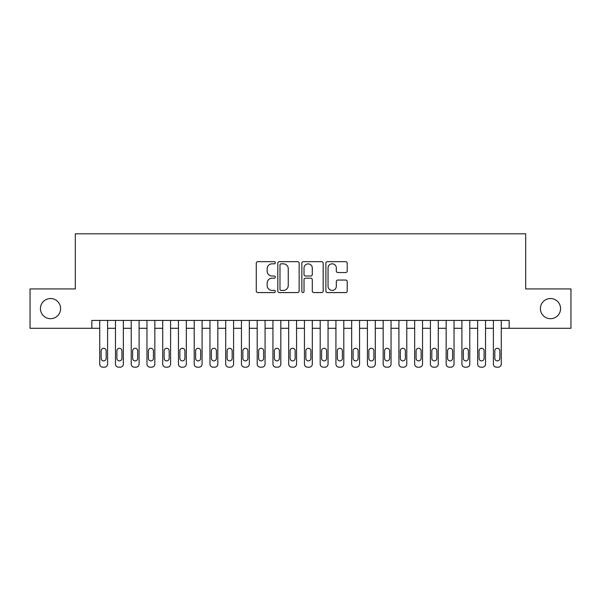 <?xml version="1.0" encoding="UTF-8"?>
<svg xmlns="http://www.w3.org/2000/svg" width="601" height="601" viewBox="0 0 601 601"><rect width="100%" height="100%" fill="white"/><g stroke="black" fill="none" stroke-linecap="round" stroke-linejoin="round"><path stroke-width="0.9" d="M275.303 262.742A1.082 1.082 0 0 0 274.221 261.66L257.799 261.66A1.548 1.548 0 0 0 256.259 263.208L256.259 291.027A1.548 1.548 0 0 0 257.799 292.574L274.221 292.574A1.082 1.082 0 0 0 275.303 291.493A1.082 1.082 0 0 0 274.221 290.411L272.095 290.411A4.943 4.943 0 0 1 267.152 285.46L267.152 283.146A4.943 4.943 0 0 1 272.095 278.195L274.221 278.195A1.082 1.082 0 0 0 275.303 277.114A1.082 1.082 0 0 0 274.221 276.032L272.095 276.032A4.943 4.943 0 0 1 267.152 271.089L267.152 268.767A4.943 4.943 0 0 1 272.095 263.824L274.221 263.824A1.082 1.082 0 0 0 275.303 262.742M540.404 308.606A10.074 10.074 0 0 0 550.478 318.688A10.074 10.074 0 0 0 560.56 308.606A10.074 10.074 0 0 0 550.478 298.532A10.074 10.074 0 0 0 540.404 308.606M40.44 308.606A10.074 10.074 0 0 0 50.522 318.688A10.074 10.074 0 0 0 60.596 308.606A10.074 10.074 0 0 0 50.522 298.532A10.074 10.074 0 0 0 40.44 308.606M345.673 272.553A1.548 1.548 0 0 0 347.22 271.013L347.22 263.208A1.548 1.548 0 0 0 345.673 261.66L327.432 261.66A1.548 1.548 0 0 0 325.885 263.208L325.885 291.027A1.548 1.548 0 0 0 327.432 292.574L345.673 292.574A1.548 1.548 0 0 0 347.22 291.027L347.22 281.599A1.548 1.548 0 0 0 345.673 280.051L337.867 280.051A1.548 1.548 0 0 0 336.32 281.599L336.32 286.271A4.132 4.132 0 0 1 332.188 290.411A4.132 4.132 0 0 1 328.048 286.271L328.048 267.956A4.132 4.132 0 0 1 332.188 263.824A4.132 4.132 0 0 1 336.32 267.956L336.32 271.013A1.548 1.548 0 0 0 337.867 272.553L345.673 272.553M91.855 328.296L30.05 328.296L30.05 288.923L75.32 288.923L75.32 233.812L525.68 233.812L525.68 288.923L570.95 288.923L570.95 328.296L509.145 328.296L509.145 320.423L91.855 320.423L91.855 328.296L99.728 328.296L99.728 364.041A3.148 3.148 89.8 0 0 102.876 367.188L104.454 367.188A3.148 3.148 89.8 0 0 107.602 364.041L107.602 320.423M299.148 263.208A1.548 1.548 0 0 0 297.6 261.66L279.36 261.66A1.548 1.548 0 0 0 277.82 263.208L277.82 291.027A1.548 1.548 0 0 0 279.36 292.574L297.6 292.574A1.548 1.548 0 0 0 299.148 291.027L299.148 263.208M303.4 261.66L321.64 261.66A1.548 1.548 0 0 1 323.18 263.208L323.18 291.027A1.548 1.548 0 0 1 321.64 292.574L313.835 292.574A1.548 1.548 0 0 1 312.287 291.027L312.287 279.743A1.548 1.548 0 0 0 310.74 278.195L305.563 278.195A1.548 1.548 0 0 0 304.016 279.743L304.016 291.493A1.082 1.082 0 0 1 302.934 292.574A1.082 1.082 0 0 1 301.852 291.493L301.852 263.208A1.548 1.548 0 0 1 303.4 261.66M107.602 328.296L115.475 328.296L115.475 364.041A3.148 3.148 89.8 0 0 118.622 367.188L120.2 367.188A3.148 3.148 89.8 0 0 123.348 364.041L123.348 320.423M123.348 328.296L131.221 328.296L131.221 364.041A3.148 3.148 89.8 0 0 134.369 367.188L135.946 367.188A3.148 3.148 89.8 0 0 139.094 364.041L139.094 320.423M139.094 328.296L146.967 328.296L146.967 364.041A3.148 3.148 89.8 0 0 150.122 367.188L151.692 367.188A3.148 3.148 89.8 0 0 154.84 364.041L154.84 320.423M154.84 328.296L162.713 328.296L162.713 364.041A3.148 3.148 89.8 0 0 165.868 367.188L167.439 367.188A3.148 3.148 89.8 0 0 170.586 364.041L170.586 320.423M170.586 328.296L178.459 328.296L178.459 364.041A3.148 3.148 89.8 0 0 181.615 367.188L183.185 367.188A3.148 3.148 89.8 0 0 186.333 364.041L186.333 320.423M186.333 328.296L194.213 328.296L194.213 364.041A3.148 3.148 89.8 0 0 197.361 367.188L198.931 367.188A3.148 3.148 89.8 0 0 202.086 364.041L202.086 320.423M202.086 328.296L209.959 328.296L209.959 364.041A3.148 3.148 89.8 0 0 213.107 367.188L214.677 367.188A3.148 3.148 89.8 0 0 217.832 364.041L217.832 320.423M217.832 328.296L225.706 328.296L225.706 364.041A3.148 3.148 89.8 0 0 228.853 367.188L230.423 367.188A3.148 3.148 89.8 0 0 233.579 364.041L233.579 320.423M233.579 328.296L241.452 328.296L241.452 364.041A3.148 3.148 89.8 0 0 244.599 367.188L246.177 367.188A3.148 3.148 89.8 0 0 249.325 364.041L249.325 320.423M249.325 328.296L257.198 328.296L257.198 364.041A3.148 3.148 89.8 0 0 260.346 367.188L261.923 367.188A3.148 3.148 89.8 0 0 265.071 364.041L265.071 320.423M265.071 328.296L272.944 328.296L272.944 364.041A3.148 3.148 89.8 0 0 276.092 367.188L277.67 367.188A3.148 3.148 89.8 0 0 280.817 364.041L280.817 320.423M280.817 328.296L288.69 328.296L288.69 364.041A3.148 3.148 89.8 0 0 291.838 367.188L293.416 367.188A3.148 3.148 89.8 0 0 296.563 364.041L296.563 320.423M296.563 328.296L304.437 328.296L304.437 364.041A3.148 3.148 89.8 0 0 307.584 367.188L309.162 367.188A3.148 3.148 89.8 0 0 312.31 364.041L312.31 320.423M312.31 328.296L320.183 328.296L320.183 364.041A3.148 3.148 89.8 0 0 323.33 367.188L324.908 367.188A3.148 3.148 89.8 0 0 328.056 364.041L328.056 320.423M328.056 328.296L335.929 328.296L335.929 364.041A3.148 3.148 89.8 0 0 339.077 367.188L340.654 367.188A3.148 3.148 89.8 0 0 343.802 364.041L343.802 320.423M343.802 328.296L351.675 328.296L351.675 364.041A3.148 3.148 89.8 0 0 354.823 367.188L356.401 367.188A3.148 3.148 89.8 0 0 359.548 364.041L359.548 320.423M359.548 328.296L367.421 328.296L367.421 364.041A3.148 3.148 89.8 0 0 370.577 367.188L372.147 367.188A3.148 3.148 89.8 0 0 375.294 364.041L375.294 320.423M375.294 328.296L383.168 328.296L383.168 364.041A3.148 3.148 89.8 0 0 386.323 367.188L387.893 367.188A3.148 3.148 89.8 0 0 391.041 364.041L391.041 320.423M391.041 328.296L398.914 328.296L398.914 364.041A3.148 3.148 89.8 0 0 402.069 367.188L403.639 367.188A3.148 3.148 89.8 0 0 406.787 364.041L406.787 320.423M406.787 328.296L414.667 328.296L414.667 364.041A3.148 3.148 89.8 0 0 417.815 367.188L419.385 367.188A3.148 3.148 89.8 0 0 422.541 364.041L422.541 320.423M422.541 328.296L430.414 328.296L430.414 364.041A3.148 3.148 89.8 0 0 433.561 367.188L435.132 367.188A3.148 3.148 89.8 0 0 438.287 364.041L438.287 320.423M438.287 328.296L446.16 328.296L446.16 364.041A3.148 3.148 89.8 0 0 449.308 367.188L450.878 367.188A3.148 3.148 89.8 0 0 454.033 364.041L454.033 320.423M454.033 328.296L461.906 328.296L461.906 364.041A3.148 3.148 89.8 0 0 465.054 367.188L466.631 367.188A3.148 3.148 89.8 0 0 469.779 364.041L469.779 320.423M469.779 328.296L477.652 328.296L477.652 364.041A3.148 3.148 89.8 0 0 480.8 367.188L482.378 367.188A3.148 3.148 89.8 0 0 485.525 364.041L485.525 320.423M485.525 328.296L493.398 328.296L493.398 364.041A3.148 3.148 89.8 0 0 496.546 367.188L498.124 367.188A3.148 3.148 89.8 0 0 501.272 364.041L501.272 320.423M501.272 328.296L509.145 328.296M281.065 263.824A1.082 1.082 0 0 0 279.983 264.906L279.983 289.329A1.082 1.082 0 0 0 281.065 290.411L283.304 290.411A4.943 4.943 0 0 0 288.247 285.46L288.247 268.767A4.943 4.943 0 0 0 283.304 263.824L281.065 263.824M312.287 268.038A4.132 4.132 0 0 0 308.148 263.899A4.132 4.132 0 0 0 304.016 268.038L304.016 274.492A1.548 1.548 0 0 0 305.563 276.032L310.74 276.032A1.548 1.548 0 0 0 312.287 274.492L312.287 268.038M101.148 358.369A2.517 2.517 90.1 0 0 103.665 360.885A2.517 2.517 90.1 0 0 106.182 358.369A2.517 2.517 -90.2 0 1 103.665 360.885A2.517 2.517 -90.2 0 1 101.148 358.369L101.148 350.811A2.517 2.517 -90.2 0 1 103.665 348.295A2.517 2.517 -90.2 0 1 106.182 350.811A2.517 2.517 90.1 0 0 103.665 348.295A2.517 2.517 90.1 0 0 101.148 350.811M99.728 320.423L99.728 364.041M106.182 350.811L106.182 358.369M116.894 358.369A2.517 2.517 90.1 0 0 119.411 360.885A2.517 2.517 90.1 0 0 121.935 358.369A2.517 2.517 -90.2 0 1 119.411 360.885A2.517 2.517 -90.2 0 1 116.894 358.369L116.894 350.811A2.517 2.517 -90.2 0 1 119.411 348.295A2.517 2.517 -90.2 0 1 121.935 350.811A2.517 2.517 90.1 0 0 119.411 348.295A2.517 2.517 90.1 0 0 116.894 350.811M132.641 358.369A2.517 2.517 90.1 0 0 135.157 360.885A2.517 2.517 90.1 0 0 137.682 358.369A2.517 2.517 -90.2 0 1 135.157 360.885A2.517 2.517 -90.2 0 1 132.641 358.369L132.641 350.811A2.517 2.517 -90.2 0 1 135.157 348.295A2.517 2.517 -90.2 0 1 137.682 350.811A2.517 2.517 90.1 0 0 135.157 348.295A2.517 2.517 90.1 0 0 132.641 350.811M148.387 358.369A2.517 2.517 90.1 0 0 150.904 360.885A2.517 2.517 90.1 0 0 153.428 358.369A2.517 2.517 -90.2 0 1 150.904 360.885A2.517 2.517 -90.2 0 1 148.387 358.369L148.387 350.811A2.517 2.517 -90.2 0 1 150.904 348.295A2.517 2.517 -90.2 0 1 153.428 350.811A2.517 2.517 90.1 0 0 150.904 348.295A2.517 2.517 90.1 0 0 148.387 350.811M164.133 358.369A2.517 2.517 90.1 0 0 166.65 360.885A2.517 2.517 90.1 0 0 169.174 358.369A2.517 2.517 -90.2 0 1 166.65 360.885A2.517 2.517 -90.2 0 1 164.133 358.369L164.133 350.811A2.517 2.517 -90.2 0 1 166.65 348.295A2.517 2.517 -90.2 0 1 169.174 350.811A2.517 2.517 90.1 0 0 166.65 348.295A2.517 2.517 90.1 0 0 164.133 350.811M115.475 320.423L115.475 364.041M121.935 350.811L121.935 358.369M131.221 320.423L131.221 364.041M137.682 350.811L137.682 358.369M146.967 320.423L146.967 364.041M153.428 350.811L153.428 358.369M162.713 320.423L162.713 364.041M169.174 350.811L169.174 358.369M179.879 358.369A2.517 2.517 90.1 0 0 182.396 360.885A2.517 2.517 90.1 0 0 184.92 358.369A2.517 2.517 -90.2 0 1 182.396 360.885A2.517 2.517 -90.2 0 1 179.879 358.369L179.879 350.811A2.517 2.517 -90.2 0 1 182.396 348.295A2.517 2.517 -90.2 0 1 184.92 350.811A2.517 2.517 90.1 0 0 182.396 348.295A2.517 2.517 90.1 0 0 179.879 350.811M178.459 320.423L178.459 364.041M184.92 350.811L184.92 358.369M195.625 358.369A2.517 2.517 90.1 0 0 198.15 360.885A2.517 2.517 90.1 0 0 200.666 358.369A2.517 2.517 -90.2 0 1 198.15 360.885A2.517 2.517 -90.2 0 1 195.625 358.369L195.625 350.811A2.517 2.517 -90.2 0 1 198.15 348.295A2.517 2.517 -90.2 0 1 200.666 350.811A2.517 2.517 90.1 0 0 198.15 348.295A2.517 2.517 90.1 0 0 195.625 350.811M211.372 358.369A2.517 2.517 90.1 0 0 213.896 360.885A2.517 2.517 90.1 0 0 216.413 358.369A2.517 2.517 -90.2 0 1 213.896 360.885A2.517 2.517 -90.2 0 1 211.372 358.369L211.372 350.811A2.517 2.517 -90.2 0 1 213.896 348.295A2.517 2.517 -90.2 0 1 216.413 350.811A2.517 2.517 90.1 0 0 213.896 348.295A2.517 2.517 90.1 0 0 211.372 350.811M227.118 358.369A2.517 2.517 90.1 0 0 229.642 360.885A2.517 2.517 90.1 0 0 232.159 358.369A2.517 2.517 -90.2 0 1 229.642 360.885A2.517 2.517 -90.2 0 1 227.118 358.369L227.118 350.811A2.517 2.517 -90.2 0 1 229.642 348.295A2.517 2.517 -90.2 0 1 232.159 350.811A2.517 2.517 90.1 0 0 229.642 348.295A2.517 2.517 90.1 0 0 227.118 350.811M242.864 358.369A2.517 2.517 90.1 0 0 245.388 360.885A2.517 2.517 90.1 0 0 247.905 358.369A2.517 2.517 -90.2 0 1 245.388 360.885A2.517 2.517 -90.2 0 1 242.864 358.369L242.864 350.811A2.517 2.517 -90.2 0 1 245.388 348.295A2.517 2.517 -90.2 0 1 247.905 350.811A2.517 2.517 90.1 0 0 245.388 348.295A2.517 2.517 90.1 0 0 242.864 350.811M258.61 358.369A2.517 2.517 90.1 0 0 261.135 360.885A2.517 2.517 90.1 0 0 263.651 358.369A2.517 2.517 -90.2 0 1 261.135 360.885A2.517 2.517 -90.2 0 1 258.61 358.369L258.61 350.811A2.517 2.517 -90.2 0 1 261.135 348.295A2.517 2.517 -90.2 0 1 263.651 350.811A2.517 2.517 90.1 0 0 261.135 348.295A2.517 2.517 90.1 0 0 258.61 350.811M194.213 320.423L194.213 364.041M200.666 350.811L200.666 358.369M209.959 320.423L209.959 364.041M216.413 350.811L216.413 358.369M225.706 320.423L225.706 364.041M232.159 350.811L232.159 358.369M241.452 320.423L241.452 364.041M247.905 350.811L247.905 358.369M257.198 320.423L257.198 364.041M263.651 350.811L263.651 358.369M274.364 358.369A2.517 2.517 90.1 0 0 276.881 360.885A2.517 2.517 90.1 0 0 279.397 358.369A2.517 2.517 -90.2 0 1 276.881 360.885A2.517 2.517 -90.2 0 1 274.364 358.369L274.364 350.811A2.517 2.517 -90.2 0 1 276.881 348.295A2.517 2.517 -90.2 0 1 279.397 350.811A2.517 2.517 90.1 0 0 276.881 348.295A2.517 2.517 90.1 0 0 274.364 350.811M272.944 320.423L272.944 364.041M279.397 350.811L279.397 358.369M290.11 358.369A2.517 2.517 90.1 0 0 292.627 360.885A2.517 2.517 90.1 0 0 295.144 358.369A2.517 2.517 -90.2 0 1 292.627 360.885A2.517 2.517 -90.2 0 1 290.11 358.369L290.11 350.811A2.517 2.517 -90.2 0 1 292.627 348.295A2.517 2.517 -90.2 0 1 295.144 350.811A2.517 2.517 90.1 0 0 292.627 348.295A2.517 2.517 90.1 0 0 290.11 350.811M288.69 320.423L288.69 364.041M295.144 350.811L295.144 358.369M305.856 358.369A2.517 2.517 90.1 0 0 308.373 360.885A2.517 2.517 90.1 0 0 310.89 358.369A2.517 2.517 -90.2 0 1 308.373 360.885A2.517 2.517 -90.2 0 1 305.856 358.369L305.856 350.811A2.517 2.517 -90.2 0 1 308.373 348.295A2.517 2.517 -90.2 0 1 310.89 350.811A2.517 2.517 90.1 0 0 308.373 348.295A2.517 2.517 90.1 0 0 305.856 350.811M304.437 320.423L304.437 364.041M310.89 350.811L310.89 358.369M321.603 358.369A2.517 2.517 90.1 0 0 324.119 360.885A2.517 2.517 90.1 0 0 326.636 358.369A2.517 2.517 -90.2 0 1 324.119 360.885A2.517 2.517 -90.2 0 1 321.603 358.369L321.603 350.811A2.517 2.517 -90.2 0 1 324.119 348.295A2.517 2.517 -90.2 0 1 326.636 350.811A2.517 2.517 90.1 0 0 324.119 348.295A2.517 2.517 90.1 0 0 321.603 350.811M320.183 320.423L320.183 364.041M326.636 350.811L326.636 358.369M337.349 358.369A2.517 2.517 90.1 0 0 339.865 360.885A2.517 2.517 90.1 0 0 342.39 358.369A2.517 2.517 -90.2 0 1 339.865 360.885A2.517 2.517 -90.2 0 1 337.349 358.369L337.349 350.811A2.517 2.517 -90.2 0 1 339.865 348.295A2.517 2.517 -90.2 0 1 342.39 350.811A2.517 2.517 90.1 0 0 339.865 348.295A2.517 2.517 90.1 0 0 337.349 350.811M335.929 320.423L335.929 364.041M342.39 350.811L342.39 358.369M353.095 358.369A2.517 2.517 90.1 0 0 355.612 360.885A2.517 2.517 90.1 0 0 358.136 358.369A2.517 2.517 -90.2 0 1 355.612 360.885A2.517 2.517 -90.2 0 1 353.095 358.369L353.095 350.811A2.517 2.517 -90.2 0 1 355.612 348.295A2.517 2.517 -90.2 0 1 358.136 350.811A2.517 2.517 90.1 0 0 355.612 348.295A2.517 2.517 90.1 0 0 353.095 350.811M351.675 320.423L351.675 364.041M358.136 350.811L358.136 358.369M368.841 358.369A2.517 2.517 90.1 0 0 371.358 360.885A2.517 2.517 90.1 0 0 373.882 358.369A2.517 2.517 -90.2 0 1 371.358 360.885A2.517 2.517 -90.2 0 1 368.841 358.369L368.841 350.811A2.517 2.517 -90.2 0 1 371.358 348.295A2.517 2.517 -90.2 0 1 373.882 350.811A2.517 2.517 90.1 0 0 371.358 348.295A2.517 2.517 90.1 0 0 368.841 350.811M384.587 358.369A2.517 2.517 90.1 0 0 387.104 360.885A2.517 2.517 90.1 0 0 389.628 358.369A2.517 2.517 -90.2 0 1 387.104 360.885A2.517 2.517 -90.2 0 1 384.587 358.369L384.587 350.811A2.517 2.517 -90.2 0 1 387.104 348.295A2.517 2.517 -90.2 0 1 389.628 350.811A2.517 2.517 90.1 0 0 387.104 348.295A2.517 2.517 90.1 0 0 384.587 350.811M400.334 358.369A2.517 2.517 90.1 0 0 402.85 360.885A2.517 2.517 90.1 0 0 405.375 358.369A2.517 2.517 -90.2 0 1 402.85 360.885A2.517 2.517 -90.2 0 1 400.334 358.369L400.334 350.811A2.517 2.517 -90.2 0 1 402.85 348.295A2.517 2.517 -90.2 0 1 405.375 350.811A2.517 2.517 90.1 0 0 402.85 348.295A2.517 2.517 90.1 0 0 400.334 350.811M416.08 358.369A2.517 2.517 90.1 0 0 418.604 360.885A2.517 2.517 90.1 0 0 421.121 358.369A2.517 2.517 -90.2 0 1 418.604 360.885A2.517 2.517 -90.2 0 1 416.08 358.369L416.08 350.811A2.517 2.517 -90.2 0 1 418.604 348.295A2.517 2.517 -90.2 0 1 421.121 350.811A2.517 2.517 90.1 0 0 418.604 348.295A2.517 2.517 90.1 0 0 416.08 350.811M431.826 358.369A2.517 2.517 90.1 0 0 434.35 360.885A2.517 2.517 90.1 0 0 436.867 358.369A2.517 2.517 -90.2 0 1 434.35 360.885A2.517 2.517 -90.2 0 1 431.826 358.369L431.826 350.811A2.517 2.517 -90.2 0 1 434.35 348.295A2.517 2.517 -90.2 0 1 436.867 350.811A2.517 2.517 90.1 0 0 434.35 348.295A2.517 2.517 90.1 0 0 431.826 350.811M447.572 358.369A2.517 2.517 90.1 0 0 450.096 360.885A2.517 2.517 90.1 0 0 452.613 358.369A2.517 2.517 -90.2 0 1 450.096 360.885A2.517 2.517 -90.2 0 1 447.572 358.369L447.572 350.811A2.517 2.517 -90.2 0 1 450.096 348.295A2.517 2.517 -90.2 0 1 452.613 350.811A2.517 2.517 90.1 0 0 450.096 348.295A2.517 2.517 90.1 0 0 447.572 350.811M463.318 358.369A2.517 2.517 90.1 0 0 465.843 360.885A2.517 2.517 90.1 0 0 468.359 358.369A2.517 2.517 -90.2 0 1 465.843 360.885A2.517 2.517 -90.2 0 1 463.318 358.369L463.318 350.811A2.517 2.517 -90.2 0 1 465.843 348.295A2.517 2.517 -90.2 0 1 468.359 350.811A2.517 2.517 90.1 0 0 465.843 348.295A2.517 2.517 90.1 0 0 463.318 350.811M479.065 358.369A2.517 2.517 90.1 0 0 481.589 360.885A2.517 2.517 90.1 0 0 484.105 358.369A2.517 2.517 -90.2 0 1 481.589 360.885A2.517 2.517 -90.2 0 1 479.065 358.369L479.065 350.811A2.517 2.517 -90.2 0 1 481.589 348.295A2.517 2.517 -90.2 0 1 484.105 350.811A2.517 2.517 90.1 0 0 481.589 348.295A2.517 2.517 90.1 0 0 479.065 350.811M494.818 358.369A2.517 2.517 90.1 0 0 497.335 360.885A2.517 2.517 90.1 0 0 499.852 358.369A2.517 2.517 -90.2 0 1 497.335 360.885A2.517 2.517 -90.2 0 1 494.818 358.369L494.818 350.811A2.517 2.517 -90.2 0 1 497.335 348.295A2.517 2.517 -90.2 0 1 499.852 350.811A2.517 2.517 90.1 0 0 497.335 348.295A2.517 2.517 90.1 0 0 494.818 350.811M367.421 320.423L367.421 364.041M373.882 350.811L373.882 358.369M383.168 320.423L383.168 364.041M389.628 350.811L389.628 358.369M398.914 320.423L398.914 364.041M405.375 350.811L405.375 358.369M414.667 320.423L414.667 364.041M421.121 350.811L421.121 358.369M430.414 320.423L430.414 364.041M436.867 350.811L436.867 358.369M446.16 320.423L446.16 364.041M452.613 350.811L452.613 358.369M461.906 320.423L461.906 364.041M468.359 350.811L468.359 358.369M477.652 320.423L477.652 364.041M484.105 350.811L484.105 358.369M493.398 320.423L493.398 364.041M499.852 350.811L499.852 358.369"/></g></svg>
